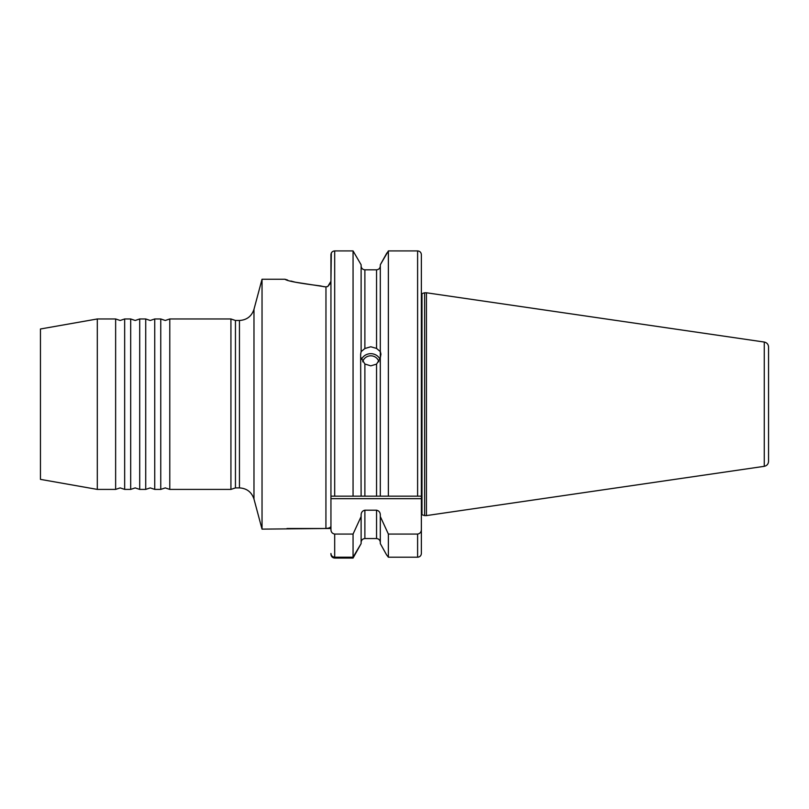 <?xml version="1.0" encoding="UTF-8"?>
<svg xmlns="http://www.w3.org/2000/svg" width="809" height="809" viewBox="0 0 809 809"><rect width="100%" height="100%" fill="white"/><g stroke="black" fill="none" stroke-linecap="round" stroke-linejoin="round"><path stroke-width="1.21" d="M124.667 404.187L124.667 489.405L120.157 487.898L115.636 489.405L115.636 318.968L120.157 320.475L124.667 318.968L124.667 404.187M139.704 404.187L139.704 489.405L135.194 487.898L130.684 489.405L130.684 318.968L135.194 320.475L139.704 318.968L139.704 404.187M154.741 404.187L154.741 489.405L150.231 487.898L145.721 489.405L145.721 318.968L150.231 320.475L154.741 318.968L154.741 404.187M169.779 404.187L169.779 489.405L165.269 487.898L160.758 489.405L160.758 318.968L165.269 320.475L169.779 318.968L169.779 404.187M97.302 489.405L40.45 479.373L40.45 328.99L97.302 318.968L97.302 489.405L115.636 489.405M361.117 357.79L364.879 364.02L370.785 365.85L376.549 364.121L380.311 358.205M380.311 496.17L380.311 351.612L376.549 348.416L370.785 346.768L364.879 348.517L361.117 351.652L360.642 354.241L361.117 496.17L421.368 496.17L421.368 498.678L330.942 498.678L330.942 426.748M380.048 359.297A10.153 9.536 0 0 0 370.785 353.675A10.153 9.536 0 0 0 361.512 359.348M378.834 361.785A8.272 7.777 0 0 0 362.735 361.805M421.368 347.496L421.368 356.213M169.779 318.968L230.929 318.968L235.449 320.475L235.449 487.898L239.444 487.898L239.444 320.475C246.796 320.03 251.639 316.309 253.975 309.331L262.035 279.247L262.035 529.126L325.926 528.489C328.828 528.216 330.416 527.64 330.689 526.74L330.871 526.871M421.368 514.666L421.974 514.757L421.974 293.616L424.614 292.777L424.614 515.596L426.434 515.596L426.434 292.777L764.262 342.045L764.262 466.328L426.434 515.596M764.262 342.045C766.912 342.642 768.348 344.29 768.55 347L768.55 461.363C768.348 464.083 766.912 465.731 764.262 466.328M230.929 318.968L230.929 489.405L235.449 487.898M353.058 250.921L334.693 250.921L353.058 250.921L361.117 264.765L353.058 250.921L353.058 496.17L361.117 496.17M334.602 250.921L334.693 250.921C332.398 251.154 331.144 252.398 330.942 254.663L330.942 496.17L364.879 496.17L364.879 364.02M421.368 496.17L421.368 254.663C421.165 252.398 419.911 251.154 417.606 250.921L388.371 250.921L388.371 496.17L376.549 496.17L376.549 364.121M388.371 250.921L380.311 264.765L386.864 252.995M380.311 264.765L380.311 351.612M380.311 357.841L380.938 354.15L380.311 351.237M327.514 286.608L325.693 286.882L327.756 286.507L330.739 282.847M330.79 282.665L330.891 282.028M327.756 286.507L330.942 281.31L331.326 253.005M330.942 528.499L325.926 528.499L325.966 286.882M325.612 286.882L295.285 282.189M295.093 282.139L290.856 281.016M287.66 280.076L285.607 279.439M320.526 285.911C298.622 283.16 286.791 280.935 285.021 279.247C286.78 280.935 298.622 283.16 320.526 285.911L324.116 286.75M361.117 264.765L361.117 351.652M379.239 539.734L378.076 538.885M421.368 498.678L421.368 529.43C421.317 532.039 420.073 533.576 417.606 534.071L388.371 534.071L380.311 516.536L380.311 515.131C380.311 512.441 379.057 510.792 376.549 510.196L364.879 510.196L364.879 538.551C362.553 538.824 361.299 540.129 361.117 542.475C361.299 540.129 362.553 538.824 364.879 538.551L376.549 538.551C378.875 538.824 380.129 540.129 380.311 542.475M421.368 529.43L421.368 553.487C421.165 555.732 419.911 556.976 417.606 557.199L388.371 557.199L386.53 554.792L388.371 557.199L388.371 534.071M421.368 525.992L421.368 523.342M380.311 543.608L386.53 554.792L380.311 543.608L380.311 516.536M364.879 348.517L364.879 269.822C362.553 269.549 361.299 268.244 361.117 265.898C361.299 268.244 362.553 269.559 364.879 269.822L376.549 269.822C378.865 269.549 380.119 268.244 380.311 265.898M364.879 510.196C362.371 510.792 361.117 512.431 361.117 515.131L361.117 543.608L353.058 558.079L334.693 558.079C332.388 557.826 331.134 556.521 330.942 554.185L330.942 553.487C331.144 555.732 332.398 556.966 334.693 557.199L353.058 557.199L361.117 543.608M361.117 516.536L353.058 534.071L353.058 557.199M353.058 534.071L334.693 534.071C332.236 533.586 330.982 532.039 330.942 529.43L330.942 498.678M417.707 250.921L418.799 251.114M420.731 555.561L420.164 556.208M419.638 556.612L418.809 557.007M331.457 252.762L332.165 251.892M332.418 251.68L333.51 251.114M325.926 528.499L286.993 528.499M253.975 309.331L253.975 499.042L262.035 529.126M334.693 250.921L334.693 496.17M417.606 250.921L417.606 496.17M417.606 534.071L417.606 557.199M376.549 510.196L376.549 538.551M376.549 269.822L376.549 348.416M334.693 534.071L334.693 557.199M421.974 293.616L421.368 293.707M124.667 489.405L130.684 489.405M139.704 489.405L145.721 489.405M154.741 489.405L160.758 489.405M421.974 514.757L424.614 515.596M169.779 489.405L230.929 489.405M262.035 279.247L285.021 279.247M235.449 320.475L239.444 320.475M424.614 292.777L426.434 292.777M154.741 318.968L160.758 318.968M139.704 318.968L145.721 318.968M124.667 318.968L130.684 318.968M97.302 318.968L115.636 318.968M239.444 487.898C246.796 488.343 251.639 492.054 253.975 499.042"/></g></svg>
